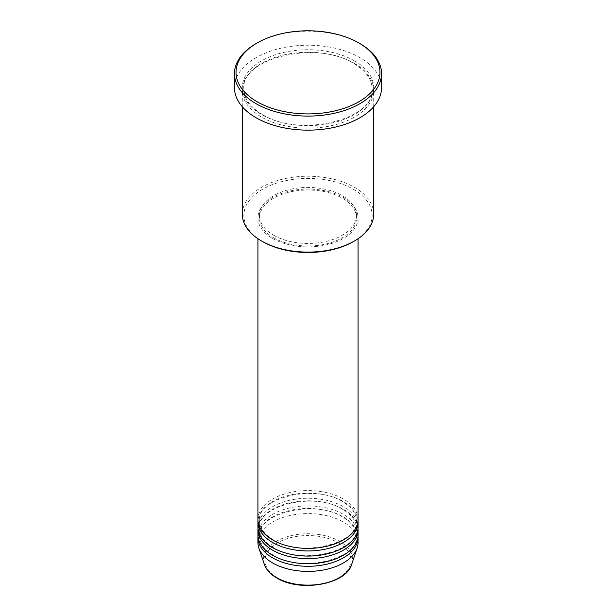 <?xml version="1.0" encoding="UTF-8"?>
<svg xmlns="http://www.w3.org/2000/svg" width="616" height="616" viewBox="0 0 616 616"><rect width="100%" height="100%" fill="white"/><g stroke="black" fill="none" stroke-linecap="round" stroke-linejoin="round"><path stroke-width="0.46" stroke-dasharray="3.08 2.31" d="M358.065 519.496A50.065 28.906 0 0 0 343.405 499.052A50.065 28.906 0 0 0 288.842 492.785A50.065 28.906 0 0 0 257.935 519.496M358.019 520.774A50.065 28.906 0 0 0 343.405 501.609A50.065 28.906 0 0 0 289.866 495.102A50.065 28.906 0 0 0 257.981 520.774M358.065 527.157A50.065 28.906 0 0 0 343.405 506.722A50.065 28.906 0 0 0 288.842 500.454A50.065 28.906 0 0 0 257.935 527.157M358.019 528.436A50.065 28.906 0 0 0 343.405 509.27A50.065 28.906 0 0 0 289.866 502.772A50.065 28.906 0 0 0 257.981 528.436M358.065 534.827A50.065 28.906 0 0 0 343.405 514.383A50.065 28.906 0 0 0 288.842 508.115A50.065 28.906 0 0 0 257.935 534.827M358.019 536.105A50.065 28.906 0 0 0 343.405 516.94A50.065 28.906 0 0 0 289.866 510.433A50.065 28.906 0 0 0 257.981 536.105M262.639 241.626A64.149 37.037 180 0 1 262.639 189.251A64.149 37.037 180 0 1 353.361 189.251A64.149 37.037 180 0 1 353.361 241.626M373.712 214.16A65.712 37.938 0 0 0 354.47 187.333A65.712 37.938 0 0 0 282.852 179.11A65.712 37.938 0 0 0 242.288 214.16M354.47 63.409A65.712 37.938 0 0 0 282.852 55.186A65.712 37.938 0 0 0 242.288 90.236A65.712 37.938 0 0 0 261.53 117.071A65.712 37.938 0 0 0 333.148 125.294A65.712 37.938 0 0 0 373.712 90.236A65.712 37.938 0 0 0 354.47 63.409M272.595 238.43A50.065 28.906 0 0 0 327.158 244.698A50.065 28.906 0 0 0 358.065 217.995A50.065 28.906 0 0 0 343.405 197.551A50.065 28.906 0 0 0 288.842 191.283A50.065 28.906 0 0 0 257.935 217.995A50.065 28.906 0 0 0 272.595 238.43M273.704 237.799A48.502 28.005 0 0 0 326.565 243.867A48.502 28.005 0 0 0 356.502 217.995A48.502 28.005 0 0 0 342.296 198.19A48.502 28.005 0 0 0 289.435 192.123A48.502 28.005 0 0 0 259.498 217.995A48.502 28.005 0 0 0 273.704 237.799M273.704 235.243A48.502 28.005 0 0 0 326.565 241.31A48.502 28.005 0 0 0 356.502 215.438A48.502 28.005 0 0 0 342.296 195.634A48.502 28.005 0 0 0 289.435 189.566A48.502 28.005 0 0 0 259.498 215.438A48.502 28.005 0 0 0 273.704 235.243M381.535 87.688A73.535 42.458 0 0 0 359.998 57.665A73.535 42.458 0 0 0 279.856 48.456A73.535 42.458 0 0 0 234.465 87.688M358.065 542.488A50.065 28.906 0 0 0 343.405 522.052A50.065 28.906 0 0 0 288.842 515.784A50.065 28.906 0 0 0 257.935 542.488M256.002 43.613A73.535 42.458 180 0 1 359.998 43.613M338.407 542.819A42.997 24.825 180 0 1 338.407 577.931A42.997 24.825 180 0 1 277.593 577.931A42.997 24.825 180 0 1 277.593 542.819A42.997 24.825 180 0 1 338.407 542.819M351.705 564.295A44.514 25.695 0 0 0 339.47 541.256A44.514 25.695 0 0 0 287.133 536.728A44.514 25.695 0 0 0 264.295 564.295M354.47 60.853A65.712 37.938 0 0 0 261.53 60.853A65.712 37.938 0 0 0 261.53 114.514A65.712 37.938 0 0 0 354.47 114.514A65.712 37.938 0 0 0 354.47 60.853M273.381 539.855C264.21 534.326 259.582 527.966 259.498 520.774C256.664 498.036 314.738 483.506 342.619 501.686C351.79 507.214 356.418 513.582 356.502 520.774C359.336 543.505 301.262 558.034 273.381 539.855M273.381 547.524C264.21 541.988 259.582 535.627 259.498 528.436C256.664 505.697 314.738 491.168 342.619 509.347C351.79 514.884 356.418 521.244 356.502 528.436C359.336 551.174 301.262 565.704 273.381 547.524M273.381 555.185C264.21 549.657 259.582 543.297 259.498 536.105C256.664 513.367 314.738 498.837 342.619 517.017C351.79 522.545 356.418 528.905 356.502 536.105C359.336 558.835 301.262 573.365 273.381 555.185M262.316 114.437C250.158 107.13 244.005 98.637 243.851 88.958C240.317 58.474 316.847 39.555 353.684 63.487C365.842 70.794 371.995 79.287 372.149 88.958C375.683 119.45 299.153 138.369 262.316 114.437M358.065 238.739L358.065 217.995M356.502 217.995L356.502 215.438M373.712 106.737L373.712 90.236M242.288 106.737L242.288 90.236M259.498 217.995L259.498 215.438M257.935 238.739L257.935 217.995"/><path stroke-width="0.92" d="M257.935 238.739L257.935 519.496A50.065 28.906 0 0 0 272.595 539.932A50.065 28.906 0 0 0 327.158 546.2A50.065 28.906 0 0 0 358.065 519.496L358.065 238.739M257.981 520.774A50.065 28.906 0 0 0 257.935 522.052A50.065 28.906 0 0 0 272.595 542.488A50.065 28.906 0 0 0 327.158 548.756A50.065 28.906 0 0 0 358.065 522.052A50.065 28.906 0 0 0 358.019 520.774M257.935 522.052L257.935 527.157A50.065 28.906 0 0 0 272.595 547.601A50.065 28.906 0 0 0 327.158 553.869A50.065 28.906 0 0 0 358.065 527.157L358.065 522.052M257.981 528.436A50.065 28.906 0 0 0 257.935 529.714A50.065 28.906 0 0 0 272.595 550.157A50.065 28.906 0 0 0 327.158 556.417A50.065 28.906 0 0 0 358.065 529.714A50.065 28.906 0 0 0 358.019 528.436M257.935 529.714L257.935 534.827A50.065 28.906 0 0 0 272.595 555.262A50.065 28.906 0 0 0 327.158 561.53A50.065 28.906 0 0 0 358.065 534.827L358.065 529.714M257.981 536.105A50.065 28.906 0 0 0 257.935 537.375A50.065 28.906 0 0 0 272.595 557.819A50.065 28.906 0 0 0 327.158 564.087A50.065 28.906 0 0 0 358.065 537.375A50.065 28.906 0 0 0 358.019 536.105M354.47 240.987L353.361 241.626A64.149 37.037 180 0 1 262.639 241.626L261.53 240.987A65.712 37.938 0 0 0 354.47 240.987A65.712 37.938 0 0 0 373.712 214.16L373.712 106.737M257.103 101.74A71.972 41.557 0 0 0 358.889 101.74A71.972 41.557 0 0 0 358.897 42.974L359.998 43.613A73.535 42.458 180 0 1 381.535 73.635A73.535 42.458 180 0 1 336.144 112.859A73.535 42.458 180 0 1 256.002 103.65A73.535 42.458 180 0 1 234.465 73.635A73.535 42.458 180 0 1 256.002 43.613L257.103 42.974A71.972 41.557 0 0 0 257.103 101.74M234.465 73.635L234.465 87.688A73.535 42.458 0 0 0 256.002 117.71A73.535 42.458 0 0 0 336.144 126.911A73.535 42.458 0 0 0 381.535 87.688L381.535 73.635M257.935 537.375L257.935 542.488A50.065 28.906 0 0 0 258.835 547.963A50.065 28.906 0 0 0 272.595 562.932A50.065 28.906 0 0 0 322.668 570.131A50.065 28.906 0 0 0 357.165 547.963A50.065 28.906 0 0 0 358.065 542.488L358.065 537.375M359.998 43.613L358.897 42.974A71.972 41.557 0 0 0 257.103 42.974M242.288 106.737L242.288 214.16A65.712 37.938 0 0 0 261.53 240.987L262.639 241.626M276.53 577.6A44.514 25.695 0 0 0 321.044 583.999A44.514 25.695 0 0 0 351.705 564.295C346.377 584.545 299.907 592.515 276.815 578.008C270.362 574.258 266.189 569.692 264.295 564.295A44.514 25.695 0 0 0 276.53 577.6M351.705 564.295L357.165 547.963M264.295 564.295L258.835 547.963"/></g></svg>
